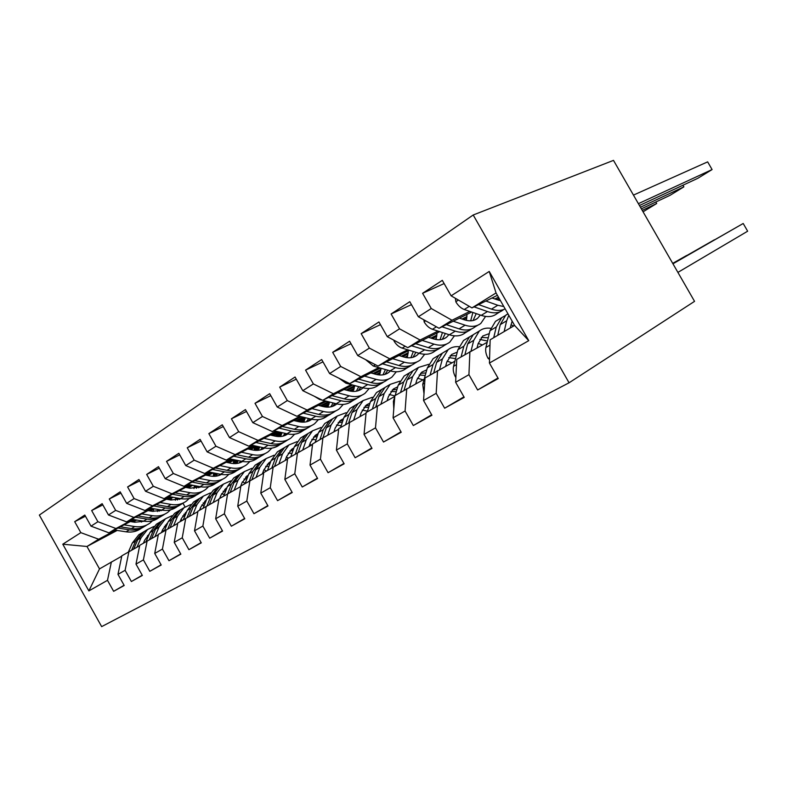 <?xml version="1.0" encoding="UTF-8"?>
<svg xmlns="http://www.w3.org/2000/svg" width="787" height="787" viewBox="0 0 787 787"><rect width="100%" height="100%" fill="white"/><g stroke="black" fill="none" stroke-linecap="round" stroke-linejoin="round"><path stroke-width="1.18" d="M473.203 214.989L613.496 160.381L694.547 301.352L569.07 382.787L101.651 626.619L39.35 515.072L473.203 214.989L569.07 382.787M117.145 530.438L86.973 546.483L99.506 568.893L88.872 590.909L107.494 580.324L113.643 591.322L124.198 585.479L117.981 574.353L125.103 570.3L131.38 581.514L142.349 575.445L135.994 564.102L143.401 559.891L149.805 571.323L161.207 565.007L154.724 553.448L162.427 549.07L168.969 560.718L180.833 554.156L174.222 542.361L182.24 537.796L188.91 549.69L201.275 542.853L194.517 530.812L202.869 526.06L209.686 538.19L222.573 531.068L215.668 518.781L224.384 513.822L231.348 526.208L244.796 518.771L237.733 506.228L246.823 501.053L253.955 513.704L267.993 505.943L260.772 493.124L270.266 487.714L277.565 500.65L292.233 492.534L284.845 479.421L294.781 473.774L302.247 486.996L317.604 478.496L310.029 465.097L320.427 459.175L328.071 472.702L344.155 463.809L336.403 450.095L347.303 443.888L355.134 457.739L372.005 448.403L364.047 434.365L375.488 427.862L383.515 442.038L401.222 432.24L393.067 417.858L405.079 411.021L413.323 425.551L431.925 415.261L423.554 400.514L436.185 393.323L444.655 408.217L464.232 397.386L455.634 382.266L468.934 374.691L477.63 389.978L498.269 378.557L489.425 363.043L490.153 339.787L514.6 325.444L496.046 292.951L471.964 307.884L497.404 295.332M88.872 590.909L62.783 544.201L80.835 532.651L98.69 539.223L115.669 530.202M85.449 516.223L74.696 521.683L80.835 532.651M74.696 521.683L84.799 515.052L91.007 526.149L97.913 521.732L115.964 528.52L133.052 519.459M102.841 504.9L91.656 510.547L97.913 521.732M91.656 510.547L102.143 503.66L108.478 514.973L115.659 510.379L133.908 517.393L151.114 508.304M120.913 493.124L109.275 498.978L115.659 510.379M109.275 498.978L120.185 491.826L126.648 503.355L134.115 498.574L152.56 505.834L169.874 496.715M139.722 480.877L127.602 486.956L134.115 498.574M127.602 486.956L138.945 479.499L145.546 491.265L153.327 486.287L171.969 493.803L189.382 484.654M159.308 468.137L146.667 474.433L153.327 486.287M146.667 474.433L158.492 466.671L165.231 478.673L173.337 473.489L192.176 481.28L209.686 472.111M179.721 454.856L166.539 461.389L173.337 473.489M166.539 461.389L178.856 453.302L185.742 465.56L194.192 460.149L213.238 468.235L230.827 459.047M201.019 441.005L187.247 447.793L194.192 460.149M187.247 447.793L200.095 439.362L207.138 451.876L215.953 446.229L235.195 454.62L252.873 445.422M223.262 426.554L208.85 433.617L215.953 446.229M208.85 433.617L222.268 424.803L229.479 437.582L238.687 431.689L258.126 440.405L275.873 431.217M246.498 411.463L231.417 418.802L238.687 431.689M231.417 418.802L245.446 409.594L252.814 422.658L262.455 416.49L282.09 425.56L299.896 416.372M270.817 395.674L255.008 403.308L262.455 416.49M255.008 403.308L269.685 393.677L277.231 407.036L287.314 400.593L307.156 410.027L325.011 400.858M296.286 379.157L279.7 387.106L287.314 400.593M279.7 387.106L295.066 377.012L302.798 390.686L313.374 383.928L333.403 393.756L351.277 384.627M322.985 361.853L305.563 370.126L313.374 383.928M305.563 370.126L321.676 359.551L329.605 373.55L340.692 366.457L360.908 376.707L378.803 367.627M351.012 343.712L332.685 352.32L340.692 366.457M332.685 352.32L349.595 341.214L357.731 355.557L369.369 348.11L389.772 358.823L407.666 349.802M380.465 324.657L361.154 333.629L369.369 348.11M361.154 333.629L378.931 321.962L387.283 336.659L399.53 328.828L420.101 340.023L437.966 331.081M411.463 304.638L391.09 313.983L399.53 328.828M391.09 313.983L409.791 301.696L418.369 316.767L431.266 308.524L452.004 320.25L469.819 311.416M444.134 283.566L422.599 293.295L431.266 308.524M422.599 293.295L442.304 280.359L451.118 295.823L489.229 271.446L528.746 340.663L489.425 363.043M487.173 342.306L456.745 359.374L455.634 382.266M468.934 374.691L469.898 351.661M451.118 295.823L471.964 307.884M489.229 271.446L496.046 292.951M454.876 361.223L425.029 377.976L423.554 400.514M436.185 393.323L437.523 370.647M494.797 299.011L498.466 297.191M452.004 320.25L439.048 328.277L471.649 312.046M496.548 299.64L498.378 298.735M418.369 316.767L439.048 328.277M424.154 379.226L394.858 395.674L393.067 417.858M405.079 411.021L406.741 388.699M462.058 319.03L466.976 316.561M420.101 340.023L407.794 347.657L439.687 331.642M463.7 319.581L466.839 318.007M387.283 336.659L407.794 347.657M394.799 396.422L366.122 412.526L364.047 434.365M375.488 427.862L377.445 405.885M430.922 338.076L436.942 335.036M389.772 358.823L378.055 366.083L409.289 350.294M432.476 338.567L436.785 336.383M357.731 355.557L378.055 366.083M366.053 413.214L338.735 428.59L336.403 450.095M347.303 443.888L349.536 422.255M401.272 356.226L408.286 352.665M434.729 339.236L436.401 338.39M360.908 376.707L349.743 383.623L380.328 368.07M402.747 356.659L408.128 353.924M329.605 373.55L349.743 383.623M338.666 429.24L322.906 437.877L326.32 427.843L332.498 418.871L335.675 416.972M310.029 465.097L312.596 443.927L322.906 437.877L320.427 459.175M373.018 373.53L380.918 369.497M404.862 357.268L407.755 355.793M333.403 393.756L322.759 400.357L352.724 385.02M374.415 373.923L380.751 370.677M406.358 357.573L407.391 357.052M302.798 390.686L322.759 400.357M312.518 444.527L287.619 458.575L284.845 479.421M294.781 473.774L297.476 452.791M346.054 390.057L354.75 385.591L353.107 391.444M376.412 374.474L380.387 372.438M307.156 410.027L296.994 416.323L326.369 401.213M347.382 390.411L354.593 386.702M377.799 374.76L380.042 373.609M277.231 407.036L296.994 416.323M287.54 459.146L263.734 472.584L260.772 493.124M270.266 487.714L273.158 467.055M320.299 405.846L328.317 401.714M349.271 390.913L354.229 388.345M282.09 425.56L272.381 431.571L301.195 416.687M321.558 406.171L329.556 402.029L327.825 407.164M350.559 391.178L353.904 389.457M252.814 422.658L272.381 431.571M263.655 473.125L240.861 485.992L237.733 506.228M246.823 501.053L249.892 480.7M295.666 420.956L303.044 417.14M323.349 406.623L329.202 403.593M258.126 440.405L248.84 446.17L277.103 431.502M296.866 421.252L304.225 417.425M324.559 406.879L328.887 404.646M229.479 437.582L248.84 446.17M240.783 486.504L218.953 498.84L215.668 518.781M224.384 513.822L227.6 493.764M328.218 406.348L326.92 407.145M272.095 435.427L278.873 431.906M293.797 420.514L298.558 421.655L305.228 418.192M326.526 407.115L328.287 406.2M235.195 454.62L226.302 460.129L254.044 445.678M273.227 435.693L279.995 432.161M299.709 421.901L304.933 419.176M207.138 451.876L226.302 460.129M218.875 499.332L197.94 511.166L194.517 530.812M202.869 526.06L206.233 506.297M304.185 421.045L302.326 422.176M249.499 449.298L255.726 446.052M275.981 435.477L281.608 432.535M301.539 422.137L304.362 420.661M213.238 468.235L204.709 473.518L231.949 459.274M250.581 449.534L256.798 446.288M276.001 434.247L275.942 436.283L281.962 433.135M185.742 465.56L204.709 473.518M197.852 511.629L177.764 523.001L174.222 542.361M182.24 537.796L185.732 518.328M281.156 435.132L278.785 436.578M227.837 462.608L233.552 459.608M254.358 448.708L258.343 446.623M277.644 436.519L281.421 434.532M192.176 481.28L183.991 486.356L210.749 472.328M228.869 462.815L234.575 459.824M254.309 449.475L259.336 446.839M165.231 478.673L183.991 486.356M177.685 523.434L158.384 534.363L154.724 553.448M162.427 549.07L166.047 529.867M259.051 448.639L255.932 450.38M207.04 475.378L212.274 472.623M233.582 461.438L236.051 460.139M254.762 450.302L259.415 447.862M171.969 493.803L164.109 498.673L190.395 484.851M208.034 475.574L213.257 472.82M233.532 462.156L237.005 460.336M145.546 491.265L164.109 498.673M158.305 534.776L139.752 545.293L135.994 564.102M143.401 559.891L147.12 540.974M187.07 487.655L191.861 485.126M213.602 473.666L214.674 473.105M233.424 463.228L238.274 460.67M152.56 505.834L145.005 510.517L170.838 496.892M188.014 487.832L192.795 485.304M213.552 474.354L215.589 473.282M233.926 463.612L237.881 461.526M126.648 503.355L145.005 510.517M139.673 545.686L121.828 555.809L117.981 574.353M125.103 570.3L128.911 551.648M167.867 499.45L172.245 497.138M213.444 475.378L216.897 473.548M133.908 517.393L126.648 521.899L152.039 508.461M168.772 499.617L173.15 497.305M194.32 486.1L195.038 485.727M213.346 476.037L217.586 473.794M108.478 514.973L126.648 521.899M121.749 556.183L99.506 568.893M107.494 580.324L111.39 561.928M149.392 510.812L153.386 508.697M194.212 487.074L196.297 485.963M115.964 528.52L108.97 532.848L133.947 519.607M150.258 510.96L154.252 508.845M194.123 487.704L197.114 486.12M91.007 526.149L108.97 532.848M177.872 498.151L175.531 499.401M136.672 520.05L133.052 521.978M182.918 503.168L185.063 506.976M131.596 521.751L135.236 519.813M175.698 498.338L176.504 497.905M98.69 539.223L86.973 546.483L62.783 544.201M352.153 391.385L351.7 390.588M514.6 325.444L528.746 340.663M113.643 591.322L124.09 585.272M131.38 581.514L142.221 575.228M149.805 571.323L161.079 564.781M168.969 560.718L180.695 553.91M188.91 549.69L201.128 542.587M209.686 538.19L222.416 530.792M231.348 526.208L244.629 518.485M253.955 513.704L267.816 505.628M277.565 500.65L292.046 492.2M302.247 486.996L317.397 478.152M328.071 472.702L343.949 463.435M355.134 457.739L371.769 448M383.515 442.038L400.977 431.807M413.323 425.551L431.66 414.779M444.655 408.217L463.937 396.864M477.63 389.978L497.945 377.996M141.453 522.086L142.309 520.974M114.341 529.995L126.068 531.825C131.842 532.642 136.908 531.471 141.267 528.313M124.061 524.85L134.725 526.552C140.519 527.388 145.605 526.228 149.973 523.06L152.521 520.768M157.41 511.52L157.813 509.455M130.308 521.535L134.734 522.253L144.09 521.26M153.121 511.432L153.76 509.1M118.02 528.057L129.334 529.838C134.882 530.635 139.801 529.582 144.08 526.67M146.648 525.067C142.28 528.234 137.204 529.395 131.419 528.569L120.352 526.818M143.441 543.128L144.739 540.108L149.402 533.763M162.388 530.3L164.404 530.733M136.997 547.172L141.04 537.826L147.533 529.523L153.868 526.473M164.355 526.473L165.988 526.956M128.419 551.943L132.324 543L138.817 534.737L141.955 532.858M147.523 535.622L148.694 535.416M133.721 548.982L137.705 539.803L144.198 531.52L147.346 529.631M145.251 530.881L142.113 532.769L135.62 541.043L131.665 550.123M159.102 511.255L160.115 509.848M131.675 519.233L143.539 521.171C149.363 522.047 154.459 520.886 158.836 517.708L159.141 517.521M141.768 513.901L152.53 515.701C158.374 516.587 163.489 515.446 167.867 512.258L170.543 509.819M175.353 500.266L175.767 497.778M148.035 510.586L152.511 511.343L162.319 510.222M171.104 500.03L171.586 498.132M135.492 517.216L146.933 519.105C152.55 519.961 157.508 518.908 161.807 515.967M149.668 508.058L161.689 510.114L161.099 510.704M164.758 514.137L164.414 514.344C160.036 517.521 154.931 518.672 149.097 517.797L137.912 515.938M177.409 500.011L178.58 498.279M153.632 505.962L165.211 507.969L161.689 510.114C167.552 511.038 172.687 509.897 177.065 506.71L177.498 506.444M160.155 502.519L171.015 504.428C176.908 505.382 182.053 504.251 186.44 501.053L189.254 498.437M193.976 488.55L194.359 485.599M166.451 499.204L170.966 500.001L181.266 498.751M189.765 488.156L190.08 486.74M165.211 507.969C170.887 508.874 175.885 507.841 180.203 504.87M180.331 498.594L179.505 499.46M183.322 502.932L182.859 503.208C178.472 506.415 173.337 507.536 167.454 506.602L156.151 504.634M161.424 532.583L162.712 529.533L167.72 522.824M180.862 519.774L182.574 520.177M154.96 536.626L158.964 527.182L165.447 518.8L171.999 515.701M182.712 515.918L184.66 516.547M146.048 541.604L149.924 532.553L156.406 524.211L159.564 522.322M165.368 525.126L166.844 524.909M151.566 538.515L155.511 529.238L161.994 520.866L165.152 518.977M162.978 520.276L159.82 522.165L153.337 530.527L149.422 539.695M166.795 523.621L167.474 523.414M180.105 521.624L181.374 518.535L186.735 511.491M200.065 508.864L201.315 509.189M173.622 525.677L177.587 516.134L184.06 507.674L190.828 504.526M201.797 504.979L204.069 505.795M164.345 530.871L168.192 521.712L174.665 513.291L177.832 511.393M183.892 514.245L185.693 514.029M170.09 527.634L173.996 518.259L180.469 509.819L183.637 507.92M181.384 509.278L178.216 511.166L171.743 519.607L167.867 528.864M185.358 512.652L186.381 512.367M196.425 488.314L197.744 486.238M168.359 496.44L180.528 498.633C186.45 499.607 191.605 498.496 196.002 495.279L196.553 494.944M179.279 490.695L190.238 492.721C196.179 493.724 201.344 492.623 205.741 489.406L208.693 486.612M213.297 476.332L213.641 472.898M185.594 487.379L190.149 488.225L200.931 486.828M209.116 475.781L209.293 474.905M172.481 494.275L184.197 496.4C189.942 497.364 194.979 496.341 199.308 493.331M199.682 486.602L198.619 487.783M202.613 491.285L202.013 491.649C197.626 494.866 192.461 495.977 186.529 494.974L175.108 492.888M199.928 487.301L200.537 486.76M216.179 476.155L217.635 473.695M187.798 484.359L200.124 486.691C206.096 487.724 211.28 486.632 215.668 483.415L216.366 482.992M199.16 478.398L210.218 480.532C216.209 481.605 221.403 480.523 225.8 477.296L228.899 474.305M233.375 463.582L233.621 460.326M205.496 475.073L210.099 475.978C214.271 476.755 218.019 476.233 221.363 474.413M192.087 482.106L203.941 484.369C209.745 485.392 214.821 484.389 219.17 481.349M219.789 474.118L218.491 475.633M222.672 479.185L221.924 479.637C217.537 482.864 212.342 483.946 206.361 482.893L194.822 480.68M219.848 475.141L220.763 474.305M199.505 510.242L200.764 507.123L206.499 499.725M220.026 497.571L220.763 497.778M193.022 514.295L196.937 504.644L203.39 496.105L210.385 492.918M221.649 493.646L224.256 494.679M183.361 519.715L187.168 510.448L193.632 501.949L196.799 500.05M203.135 502.952L205.289 502.755M189.342 516.331L193.199 506.867L199.652 498.338L202.83 496.44M206.361 500.079L205.682 500.345M200.488 497.846L197.311 499.745L190.857 508.254L187.04 517.6M204.64 501.27L206.027 500.906M219.691 498.407L220.94 495.239L227.05 487.507M213.198 502.46L217.064 492.701L223.488 484.084L230.739 480.857M242.327 481.91L245.269 483.188M203.144 508.117L206.902 498.732L213.336 490.153L216.514 488.255M223.144 491.216L225.662 491.068M209.372 504.565L213.179 495.003L219.603 486.405L222.79 484.507M226.833 488.068L225.761 488.452M220.35 485.963L217.173 487.861L210.739 496.459L206.971 505.893M224.689 489.425L226.459 489.022M236.73 463.494L238.304 460.602M208.024 471.787L220.517 474.266C226.528 475.368 231.732 474.295 236.13 471.069L236.976 470.547M219.868 465.589L231.024 467.862C237.054 468.993 242.278 467.94 246.665 464.704L249.932 461.487M254.25 450.243L254.388 447.547M226.223 462.274L230.857 463.228C235.264 464.084 239.179 463.504 242.622 461.487M212.5 469.445L224.482 471.846C230.365 472.938 235.48 471.944 239.828 468.875M240.684 461.103L239.15 463.002M243.537 466.593L242.642 467.134C238.245 470.37 233.031 471.433 227 470.311L215.343 467.96M240.586 462.5L241.796 461.33M240.488 486.671L241.934 482.884L248.446 474.807M234.211 490.124L238.008 480.267L244.403 471.57L251.929 468.304M263.891 469.741L266.498 470.951M223.724 496.046L227.423 486.543L233.837 477.896L237.025 475.987M243.97 479.017L246.872 478.949M230.227 492.328L233.965 482.667L240.36 473.99L243.547 472.082M248.141 475.594L246.656 476.086M241.009 473.597L237.822 475.505L231.427 484.172L227.728 493.705M245.544 477.119L247.738 476.676M258.116 450.302L259.779 446.937M229.086 458.683L241.747 461.32C247.807 462.5 253.03 461.457 257.428 458.211L258.441 457.601M241.442 452.24L252.686 454.65C258.775 455.86 264.009 454.837 268.397 451.59L271.82 448.128M247.807 448.934L252.489 449.948C257.133 450.902 261.215 450.253 264.737 448.01M233.759 456.253L245.878 458.801C251.83 459.972 256.975 458.998 261.333 455.889M262.415 447.518L260.664 449.83M265.268 453.479L264.206 454.129C259.808 457.375 254.575 458.398 248.505 457.198L236.72 454.709M262.169 449.338L263.675 447.793M262.386 473.823L263.793 470.006L269.124 462.638L270.728 461.595M256.109 477.276L259.828 467.311L266.173 458.546L273.994 455.25M286.389 457.139L288.396 458.113M245.16 483.474L248.8 473.863L255.175 465.127L258.362 463.218M265.662 466.327L268.967 466.376M251.948 479.568L255.608 469.819L261.973 461.064L265.16 459.155M270.354 462.628L268.416 463.218M262.514 460.739L259.326 462.638L252.971 471.383L249.331 481.024M267.275 464.3L269.892 463.858M280.388 436.539L282.12 432.653M251.043 445.019L263.861 447.842C269.971 449.082 275.224 448.078 279.601 444.832L280.792 444.114M263.95 438.329L275.283 440.877C281.412 442.166 286.665 441.182 291.042 437.926L294.623 434.198M298.509 421.645L298.519 420.386M270.315 435.024L275.037 436.106C279.936 437.149 284.186 436.441 287.776 433.952M255.913 442.491L268.17 445.216C274.201 446.455 279.385 445.511 283.743 442.363M285.032 433.332L283.084 436.116M287.914 439.815L286.665 440.563C282.287 443.819 277.034 444.812 270.915 443.543L259.012 440.887M284.658 435.614L286.468 433.667M303.605 422.176L305.356 417.7M273.945 430.764L286.94 433.775C293.089 435.103 298.352 434.139 302.729 430.873L304.107 430.046M287.432 423.8L298.853 426.515C305.031 427.882 310.294 426.938 314.662 423.672L318.42 419.638M298.558 421.655C303.723 422.816 308.13 422.029 311.77 419.284L311.8 419.264M279.041 428.138L291.436 431.03C297.535 432.368 302.759 431.433 307.107 428.246M308.583 418.497L306.458 421.793M311.544 425.56L310.098 426.426C305.73 429.692 300.467 430.646 294.299 429.289L282.277 426.465M308.111 421.301L310.206 418.891M291.485 413.736L293.994 414.906M297.86 415.87L311.032 419.087C317.23 420.504 322.503 419.579 326.861 416.313L328.445 415.359M311.967 408.62L323.477 411.503C329.694 412.959 334.977 412.063 339.315 408.797L343.25 404.42M318.332 405.344L323.132 406.564C328.327 407.804 332.744 407.046 336.374 404.311L336.866 403.908M303.192 413.136L315.735 416.225C321.903 417.651 327.156 416.746 331.504 413.519M333.127 402.954L330.845 406.84M336.206 410.676L334.554 411.67C330.196 414.936 324.923 415.851 318.715 414.405L306.576 411.394M332.596 406.358L334.957 403.426M314.249 396.235L319.64 399.481L322.424 400.19M322.857 400.308L336.206 403.741C342.443 405.256 347.726 404.37 352.055 401.114L353.865 400.022M337.633 392.743L349.221 395.812C355.478 397.366 360.761 396.51 365.079 393.254L369.182 388.493M343.978 389.496L348.818 390.795C354.042 392.113 358.459 391.395 362.069 388.66L363.033 387.824M328.435 397.445L341.125 400.75C347.362 402.275 352.645 401.409 356.973 398.143L356.983 398.133M358.724 386.653L356.324 391.208M361.981 395.123L360.092 396.255C355.773 399.521 350.49 400.386 344.244 398.852L331.986 395.635M358.183 390.736L360.78 387.214M339.138 378.321L345.867 383.151L362.541 387.696C368.808 389.299 374.1 388.473 378.399 385.207L380.455 383.977M379.531 374.976L381.016 368.267M364.499 376.117L376.166 379.383C382.452 381.046 387.735 380.249 392.024 376.993L396.304 371.789M370.815 372.91L375.704 374.287C380.957 375.694 385.374 375.025 388.955 372.29L390.391 370.962M354.848 381.026L367.686 384.558C373.963 386.191 379.245 385.364 383.544 382.108L383.623 382.039M385.433 369.536L382.974 374.848M388.945 378.852L386.81 380.141C382.521 383.397 377.229 384.204 370.952 382.571L358.577 379.137M384.932 374.396L387.755 370.205M365.542 359.6L373.353 366.053L390.116 370.884C396.422 372.595 401.704 371.828 405.964 368.572L408.286 367.175M407.164 357.692L408.384 350.746M392.654 358.695L404.4 362.187C410.716 363.948 415.998 363.21 420.238 359.964L424.695 354.258M398.94 355.517L403.859 356.993C409.142 358.498 413.559 357.878 417.1 355.144L418.999 353.265M382.521 363.82L395.507 367.608C401.813 369.339 407.095 368.582 411.355 365.325L411.522 365.198M413.323 351.523L410.853 357.701M417.179 361.813L414.779 363.26C410.519 366.516 405.246 367.263 398.93 365.512L386.427 361.843M412.939 357.288L415.93 352.32M393.884 340.2L394.031 341.066C396.235 344.686 398.95 347.037 402.177 348.12L419.028 353.265C425.354 355.094 430.627 354.396 434.847 351.15L437.454 349.576M436.087 339.522L437.021 332.98M642.231 210.375L656.692 203.508L643.058 211.811M422.196 340.417L434.011 344.135C440.346 346.024 445.619 345.355 449.81 342.119L454.424 335.833M656.692 203.508L655.837 202.013M428.443 337.289L433.391 338.863C438.693 340.466 443.101 339.905 446.603 337.18L448.954 334.652M411.542 345.768L424.675 349.822C431.01 351.681 436.283 350.982 440.494 347.746L440.75 347.539M442.442 332.537L440.061 339.718M446.78 343.949L444.084 345.572C439.874 348.818 434.611 349.497 428.266 347.628L415.654 343.703M442.284 339.345L445.393 333.491M423.849 319.817L424.193 322.001C426.456 325.71 429.2 328.14 432.437 329.291L449.357 334.78C455.712 336.738 460.975 336.098 465.137 332.871L468.049 331.111M466.396 320.388L467.025 314.347M640.431 207.237L683.873 186.853L670.16 195.255L641.356 208.85M453.233 321.214L465.097 325.188C471.462 327.205 476.706 326.615 480.837 323.398L485.589 316.423M683.873 186.853L682.949 185.23M459.421 318.135L464.399 319.817C469.721 321.529 474.108 321.037 477.561 318.332L480.345 315.046M442.019 326.802L455.289 331.16C461.644 333.147 466.907 332.517 471.059 329.3L471.403 329.005M472.869 312.469L470.695 320.821M477.847 325.198L474.827 327.018C470.685 330.245 465.432 330.855 459.067 328.858L446.337 324.647M473.085 320.506L476.214 313.62M455.358 298.273L455.899 301.952C458.221 305.75 461.005 308.268 464.251 309.488L481.231 315.351C487.606 317.446 492.839 316.886 496.941 313.679L500.188 311.721M498.161 300.191L498.496 297.24M638.385 203.676L712.087 169.559L697.853 178.285L639.438 205.505M485.864 301.018L497.787 305.267L503.818 306.556M712.087 169.559L707.651 161.866L633.456 195.097M491.983 297.998L500.483 300.723M474.04 306.861L487.468 311.554C493.843 313.669 499.076 313.128 503.159 309.921L503.611 309.547M505.126 308.858C501.309 310.845 496.745 310.934 491.442 309.124L478.604 304.608M285.219 460.425L286.596 456.578L291.879 449.151L293.964 447.852M278.942 463.877L282.582 453.814L288.878 444.97L297.014 441.655M309.871 444.055L311.652 445.009M267.501 470.37L271.082 460.631L277.408 451.827L280.595 449.918M288.258 453.125L292.016 453.332M274.604 466.258L278.185 456.421L284.491 447.587L287.678 445.688M293.502 449.141L291.092 449.8M284.924 447.331L281.736 449.239L275.42 458.064L271.859 467.812M289.911 450.951L293.01 450.538M309.045 446.436L310.383 442.569L315.617 435.083L318.204 433.539M302.769 449.879L306.32 439.717L312.557 430.804L321.037 427.479M334.377 430.479L335.37 431.04M290.816 456.696L294.318 446.839L300.595 437.956L303.772 436.057M311.849 439.372L316.069 439.785M298.243 452.368L301.726 442.442L307.983 433.539L311.16 431.64M317.663 435.113L314.741 435.811M308.288 433.352L305.11 435.26L298.853 444.153L295.361 454.03M313.521 437.041L317.122 436.696M333.934 431.827L335.223 427.941L340.397 420.396L343.535 418.615M327.667 435.26L331.12 425L337.279 416.008L346.132 412.703M315.164 442.412L318.578 432.437L324.785 423.485L327.963 421.586M336.482 425.039L341.194 425.718M342.906 420.514L339.433 421.202M332.675 418.763L329.507 420.661L323.309 429.633L319.916 439.628M338.184 422.521L342.325 422.294M359.954 416.559L361.203 412.644L366.299 405.039L370.018 403.062M353.717 419.973L357.042 409.614L363.122 400.553L372.379 397.278M340.614 427.489L343.939 417.395L350.058 408.364L353.225 406.476M362.227 410.086L367.49 411.119M348.739 422.717L352.025 412.585L358.124 403.544L361.282 401.655M369.31 405.295L365.237 405.954M363.122 400.553L354.986 405.413L348.877 414.454L345.582 424.577M363.948 407.361L368.68 407.302M387.194 400.563L388.385 396.638L393.402 388.975L397.73 386.82M380.977 403.957L384.174 393.51L390.155 384.381L399.865 381.164M365.158 422.649L365.729 416.726M367.254 411.867L370.451 401.655L376.491 392.556L379.629 390.677M389.181 394.484L394.838 395.891M375.753 406.879L378.931 396.618L384.922 387.509L388.07 385.63M396.953 389.447L392.231 389.998M384.863 387.558L381.646 389.467L375.635 398.576L372.448 408.817M390.913 391.513L396.274 391.71M415.733 383.81L416.854 379.875L421.773 372.153L426.78 369.86M409.555 387.174L412.604 376.629L418.468 367.44L428.679 364.322M393.795 408.807L393.392 401.38L394.759 396.786M395.143 395.507L398.222 385.168L404.144 376.009L407.272 374.14M417.425 378.193L423.032 379.836M404.065 390.273L407.105 379.895L412.988 370.716L416.107 368.857M425.924 372.93L420.504 373.304M412.841 370.834L409.555 372.772L403.652 381.951L400.593 392.31M419.146 374.937L425.206 375.488M445.668 366.23L446.721 362.286L451.522 354.514L457.257 352.133M686.658 255.578L672.747 263.448M439.54 369.556L442.422 358.931L448.147 349.684C451.167 347.342 454.758 346.359 458.919 346.713M423.996 393.716L422.727 384.302L427.331 367.893L433.135 358.665L436.234 356.816M672.708 263.37L686.608 255.5M447.055 361.174L452.004 362.787M433.755 372.861L436.647 362.364L442.402 353.127L445.491 351.277M456.322 355.704L450.134 355.803M442.166 353.314L438.802 355.281L433.027 364.509L430.115 374.996M448.757 357.583L455.565 358.606M477.099 347.765L478.073 343.821L482.746 336.01L489.278 333.609M714.429 239.878L672.846 263.615M471.029 351.051L473.735 340.348L479.303 331.042C482.461 328.592 486.258 327.667 490.714 328.297M455.87 377.298L455.466 376.963C453.43 373.127 452.791 369.585 453.528 366.358L457.886 349.753L463.533 340.476L466.602 338.646M672.796 263.527L714.38 239.789M478.191 343.398L482.362 344.913M464.94 354.573L467.665 343.949L473.272 334.662L476.322 332.832M488.274 337.761L481.241 337.456M472.938 334.928L469.485 336.925L463.858 346.211L461.113 356.816M479.844 339.404L487.478 341.037M510.222 328.012L512.13 321.126M677.892 272.4L747.65 231.201L743.203 223.488L672.954 263.793M504.152 331.573L506.651 320.811L508.796 315.282M489.534 359.521L488.019 358.301C485.923 354.366 485.225 350.766 485.913 347.49L489.986 330.697L495.466 321.381L498.496 319.561M672.895 263.704L743.203 223.488M510.95 324.824L513.773 325.926M497.738 335.341L500.266 324.598L505.697 315.262L507.949 313.806M505.264 315.626L501.722 317.643L496.272 326.969L493.715 337.702M129.334 529.838L126.068 531.825M134.725 526.552L131.419 528.569M137.705 539.803L141.04 537.826M132.324 543L135.62 541.043M146.933 519.105L143.539 521.171M152.53 515.701L149.097 517.797M171.015 504.428L167.454 506.602M155.511 529.238L158.964 527.182M149.924 532.553L153.337 530.527M173.996 518.259L177.587 516.134M168.192 521.712L171.743 519.607M184.197 496.4L180.528 498.633M190.238 492.721L186.529 494.974M203.941 484.369L200.124 486.691M210.218 480.532L206.361 482.893M193.199 506.867L196.937 504.644M187.168 510.448L190.857 508.254M213.179 495.003L217.064 492.701M206.902 498.732L210.739 496.459M224.482 471.846L220.517 474.266M231.024 467.862L227 470.311M233.965 482.667L238.008 480.267M227.423 486.543L231.427 484.172M245.878 458.801L241.747 461.32M252.686 454.65L248.505 457.198M255.608 469.819L259.828 467.311M248.8 473.863L252.971 471.383M268.17 445.216L263.861 447.842M275.283 440.877L270.915 443.543M291.436 431.03L286.94 433.775M298.853 426.515L294.299 429.289M315.735 416.225L311.032 419.087M323.477 411.503L318.715 414.405M341.125 400.75L336.206 403.741M349.221 395.812L344.244 398.852M320.211 399.117L319.64 399.481M367.686 384.558L362.541 387.696M376.166 379.383L370.952 382.571M347.175 382.344L345.867 383.151M395.507 367.608L390.116 370.884M404.4 362.187L398.93 365.512M375.468 364.735L373.353 366.053M424.675 349.822L419.028 353.265M434.011 344.135L428.266 347.628M405.177 346.25L402.177 348.12M425.629 320.811L424.144 321.745M455.289 331.16L449.357 334.78M465.097 325.188L459.067 328.858M436.411 326.812L432.437 329.291M458.437 300.054L455.86 301.687M487.468 311.554L481.231 315.351M497.787 305.267L491.442 309.124M469.308 306.35L464.251 309.488M278.185 456.421L282.582 453.814M271.082 460.631L275.42 458.064M301.726 442.442L306.32 439.717M294.318 446.839L298.853 444.153M326.32 427.843L331.12 425M318.578 432.437L323.309 429.633M352.025 412.585L357.042 409.614M343.939 417.395L348.877 414.454M378.931 396.618L384.174 393.51M370.451 401.655L375.635 398.576M407.105 379.895L412.604 376.629M398.222 385.168L403.652 381.951M393.392 401.38L394.444 400.77M436.647 362.364L442.422 358.931M427.331 367.893L433.027 364.509M422.727 384.302L424.685 383.161M467.665 343.949L473.735 340.348M457.886 349.753L463.858 346.211M453.528 366.358L456.49 364.627M488.215 358.469L489.593 357.682M500.266 324.598L506.651 320.811M489.986 330.697L496.272 326.969M485.913 347.49L489.986 345.129M147.533 529.523L144.198 531.52M142.113 532.769L138.817 534.737M165.447 518.8L161.994 520.866M159.82 522.165L156.406 524.211M184.06 507.674L180.469 509.819M178.216 511.166L174.665 513.291M220.547 474.836L221.265 474.394M203.39 496.105L199.652 498.338M197.311 499.745L193.632 501.949M223.488 484.084L219.603 486.405M217.173 487.861L213.336 490.153M241.363 462.166L242.504 461.467M244.403 471.57L240.36 473.99M237.822 475.505L233.837 477.896M263.035 448.964L264.629 447.99M266.173 458.546L261.973 461.064M259.326 462.638L255.175 465.127M285.632 435.201L287.708 433.942M309.193 420.858L311.77 419.284M333.806 405.876L336.374 404.311M359.511 390.214L362.069 388.66M386.407 373.835L388.955 372.29M414.582 356.688L417.1 355.144M444.104 338.705L446.603 337.18M475.092 319.837L477.561 318.332M288.878 444.97L284.491 447.587M281.736 449.239L277.408 451.827M312.557 430.804L307.983 433.539M305.11 435.26L300.595 437.956M337.279 416.008L332.498 418.871M329.507 420.661L324.785 423.485M354.986 405.413L350.058 408.364M390.155 384.381L384.922 387.509M381.646 389.467L376.491 392.556M418.468 367.44L412.988 370.716M409.555 372.772L404.144 376.009M448.147 349.684L442.402 353.127M438.802 355.281L433.135 358.665M479.303 331.042L473.272 334.662M469.485 336.925L463.533 340.476M507.999 313.885L505.697 315.262M501.722 317.643L495.466 321.381"/></g></svg>
